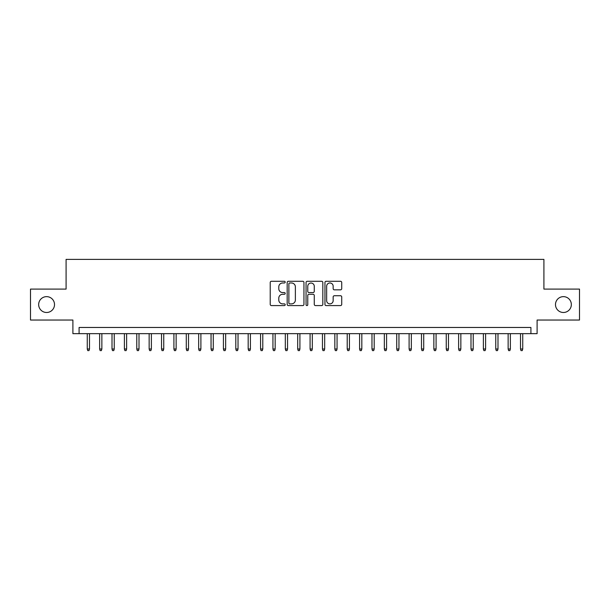<?xml version="1.0" encoding="UTF-8"?>
<svg xmlns="http://www.w3.org/2000/svg" width="610" height="610" viewBox="0 0 610 610"><rect width="100%" height="100%" fill="white"/><g stroke="black" fill="none" stroke-linecap="round" stroke-linejoin="round"><path stroke-width="0.91" d="M285.198 282.125A0.854 0.854 0 0 0 284.344 281.279L271.435 281.279A1.212 1.212 0 0 0 270.222 282.491L270.222 304.36A1.212 1.212 0 0 0 271.435 305.579L284.344 305.579A0.854 0.854 0 0 0 285.198 304.725A0.854 0.854 0 0 0 284.344 303.879L282.674 303.879A3.889 3.889 0 0 1 278.785 299.99L278.785 298.168A3.889 3.889 0 0 1 282.674 294.279L284.344 294.279A0.854 0.854 0 0 0 285.198 293.425A0.854 0.854 0 0 0 284.344 292.579L282.674 292.579A3.889 3.889 0 0 1 278.785 288.69L278.785 286.868A3.889 3.889 0 0 1 282.674 282.979L284.344 282.979A0.854 0.854 0 0 0 285.198 282.125M555.489 304.565A7.922 7.922 0 0 0 563.411 312.488A7.922 7.922 0 0 0 571.334 304.565A7.922 7.922 0 0 0 563.411 296.643A7.922 7.922 0 0 0 555.489 304.565M38.666 304.565A7.922 7.922 0 0 0 46.589 312.488A7.922 7.922 0 0 0 54.511 304.565A7.922 7.922 0 0 0 46.589 296.643A7.922 7.922 0 0 0 38.666 304.565M340.51 289.841A1.212 1.212 0 0 0 341.722 288.629L341.722 282.491A1.212 1.212 0 0 0 340.51 281.279L326.175 281.279A1.212 1.212 0 0 0 324.955 282.491L324.955 304.36A1.212 1.212 0 0 0 326.175 305.579L340.51 305.579A1.212 1.212 0 0 0 341.722 304.36L341.722 296.948A1.212 1.212 0 0 0 340.51 295.736L334.371 295.736A1.212 1.212 0 0 0 333.159 296.948L333.159 300.623A3.248 3.248 0 0 1 329.911 303.879A3.248 3.248 0 0 1 326.655 300.623L326.655 286.227A3.248 3.248 0 0 1 329.911 282.979A3.248 3.248 0 0 1 333.159 286.227L333.159 288.629A1.212 1.212 0 0 0 334.371 289.841L340.51 289.841M530.913 333.655L537.105 333.655L537.105 320.036L579.5 320.036L579.5 289.094L543.914 289.094L543.914 259.387L66.086 259.387L66.086 289.094L30.5 289.094L30.5 320.036L72.895 320.036L72.895 333.655L530.913 333.655L530.913 327.471L79.087 327.471L79.087 333.655M303.94 282.491A1.212 1.212 0 0 0 302.72 281.279L288.385 281.279A1.212 1.212 0 0 0 287.173 282.491L287.173 304.36A1.212 1.212 0 0 0 288.385 305.579L302.72 305.579A1.212 1.212 0 0 0 303.94 304.36L303.94 282.491M307.28 281.279L321.615 281.279A1.212 1.212 0 0 1 322.827 282.491L322.827 304.36A1.212 1.212 0 0 1 321.615 305.579L315.477 305.579A1.212 1.212 0 0 1 314.264 304.36L314.264 295.492A1.212 1.212 0 0 0 313.052 294.279L308.98 294.279A1.212 1.212 0 0 0 307.768 295.492L307.768 304.725A0.854 0.854 0 0 1 306.914 305.579A0.854 0.854 0 0 1 306.06 304.725L306.06 282.491A1.212 1.212 0 0 1 307.28 281.279M289.719 282.979A0.854 0.854 0 0 0 288.873 283.825L288.873 303.025A0.854 0.854 0 0 0 289.719 303.879L291.481 303.879A3.889 3.889 0 0 0 295.37 299.99L295.37 286.868A3.889 3.889 0 0 0 291.481 282.979L289.719 282.979M314.264 286.288A3.248 3.248 0 0 0 311.016 283.04A3.248 3.248 0 0 0 307.768 286.288L307.768 291.359A1.212 1.212 0 0 0 308.98 292.579L313.052 292.579A1.212 1.212 0 0 0 314.264 291.359L314.264 286.288M89.487 349.004L88.991 350.613L87.748 350.613L87.26 349.004L89.487 349.004L89.487 333.655M87.26 349.004L87.26 333.655M101.862 349.004L101.367 350.613L100.131 350.613L99.636 349.004L101.862 349.004L101.862 333.655M99.636 349.004L99.636 333.655M114.245 349.004L113.75 350.613L112.507 350.613L112.011 349.004L114.245 349.004L114.245 333.655M112.011 349.004L112.011 333.655M126.621 349.004L126.125 350.613L124.89 350.613L124.394 349.004L126.621 349.004L126.621 333.655M124.394 349.004L124.394 333.655M139.004 349.004L138.508 350.613L137.265 350.613L136.77 349.004L139.004 349.004L139.004 333.655M136.77 349.004L136.77 333.655M151.379 349.004L150.883 350.613L149.648 350.613L149.153 349.004L151.379 349.004L151.379 333.655M149.153 349.004L149.153 333.655M163.754 349.004L163.259 350.613L162.024 350.613L161.528 349.004L163.754 349.004L163.754 333.655M161.528 349.004L161.528 333.655M176.137 349.004L175.642 350.613L174.407 350.613L173.911 349.004L176.137 349.004L176.137 333.655M173.911 349.004L173.911 333.655M188.513 349.004L188.017 350.613L186.782 350.613L186.286 349.004L188.513 349.004L188.513 333.655M186.286 349.004L186.286 333.655M200.896 349.004L200.4 350.613L199.165 350.613L198.669 349.004L200.896 349.004L200.896 333.655M198.669 349.004L198.669 333.655M213.271 349.004L212.776 350.613L211.54 350.613L211.045 349.004L213.271 349.004L213.271 333.655M211.045 349.004L211.045 333.655M225.654 349.004L225.159 350.613L223.916 350.613L223.42 349.004L225.654 349.004L225.654 333.655M223.42 349.004L223.42 333.655M238.03 349.004L237.534 350.613L236.299 350.613L235.803 349.004L238.03 349.004L238.03 333.655M235.803 349.004L235.803 333.655M250.413 349.004L249.917 350.613L248.674 350.613L248.178 349.004L250.413 349.004L250.413 333.655M248.178 349.004L248.178 333.655M262.788 349.004L262.292 350.613L261.057 350.613L260.562 349.004L262.788 349.004L262.788 333.655M260.562 349.004L260.562 333.655M275.163 349.004L274.675 350.613L273.433 350.613L272.937 349.004L275.163 349.004L275.163 333.655M272.937 349.004L272.937 333.655M287.546 349.004L287.051 350.613L285.815 350.613L285.32 349.004L287.546 349.004L287.546 333.655M285.32 349.004L285.32 333.655M299.922 349.004L299.426 350.613L298.191 350.613L297.695 349.004L299.922 349.004L299.922 333.655M297.695 349.004L297.695 333.655M312.305 349.004L311.809 350.613L310.574 350.613L310.078 349.004L312.305 349.004L312.305 333.655M310.078 349.004L310.078 333.655M324.68 349.004L324.185 350.613L322.949 350.613L322.454 349.004L324.68 349.004L324.68 333.655M322.454 349.004L322.454 333.655M337.063 349.004L336.567 350.613L335.325 350.613L334.837 349.004L337.063 349.004L337.063 333.655M334.837 349.004L334.837 333.655M349.438 349.004L348.943 350.613L347.708 350.613L347.212 349.004L349.438 349.004L349.438 333.655M347.212 349.004L347.212 333.655M361.821 349.004L361.326 350.613L360.083 350.613L359.587 349.004L361.821 349.004L361.821 333.655M359.587 349.004L359.587 333.655M374.197 349.004L373.701 350.613L372.466 350.613L371.97 349.004L374.197 349.004L374.197 333.655M371.97 349.004L371.97 333.655M386.58 349.004L386.084 350.613L384.841 350.613L384.346 349.004L386.58 349.004L386.58 333.655M384.346 349.004L384.346 333.655M398.955 349.004L398.46 350.613L397.224 350.613L396.729 349.004L398.955 349.004L398.955 333.655M396.729 349.004L396.729 333.655M411.331 349.004L410.835 350.613L409.6 350.613L409.104 349.004L411.331 349.004L411.331 333.655M409.104 349.004L409.104 333.655M423.714 349.004L423.218 350.613L421.983 350.613L421.487 349.004L423.714 349.004L423.714 333.655M421.487 349.004L421.487 333.655M436.089 349.004L435.593 350.613L434.358 350.613L433.862 349.004L436.089 349.004L436.089 333.655M433.862 349.004L433.862 333.655M448.472 349.004L447.976 350.613L446.741 350.613L446.245 349.004L448.472 349.004L448.472 333.655M446.245 349.004L446.245 333.655M460.847 349.004L460.352 350.613L459.116 350.613L458.621 349.004L460.847 349.004L460.847 333.655M458.621 349.004L458.621 333.655M473.23 349.004L472.735 350.613L471.492 350.613L470.996 349.004L473.23 349.004L473.23 333.655M470.996 349.004L470.996 333.655M485.606 349.004L485.11 350.613L483.875 350.613L483.379 349.004L485.606 349.004L485.606 333.655M483.379 349.004L483.379 333.655M497.989 349.004L497.493 350.613L496.25 350.613L495.755 349.004L497.989 349.004L497.989 333.655M495.755 349.004L495.755 333.655M510.364 349.004L509.868 350.613L508.633 350.613L508.138 349.004L510.364 349.004L510.364 333.655M508.138 349.004L508.138 333.655M522.739 349.004L522.251 350.613L521.009 350.613L520.513 349.004L522.739 349.004L522.739 333.655M520.513 349.004L520.513 333.655"/></g></svg>
